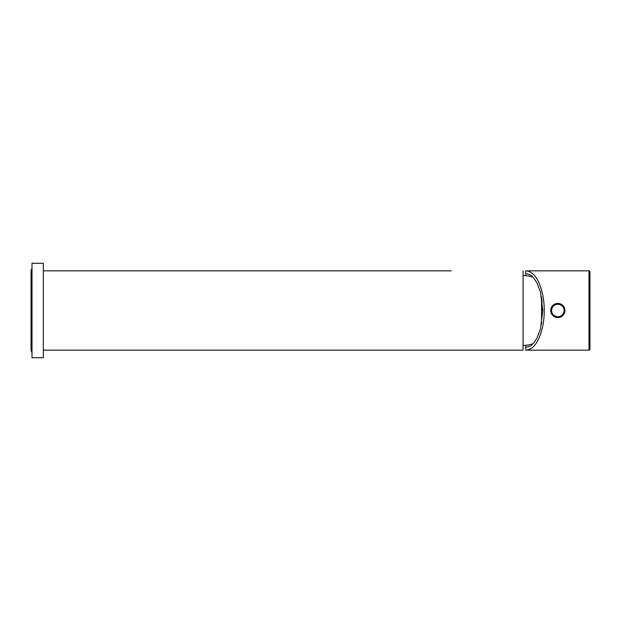 <?xml version="1.0" encoding="UTF-8"?>
<svg xmlns="http://www.w3.org/2000/svg" width="621" height="621" viewBox="0 0 621 621"><rect width="100%" height="100%" fill="white"/><g stroke="black" fill="none" stroke-linecap="round" stroke-linejoin="round"><path stroke-width="0.93" d="M451.312 270.834L43.33 270.834M523.084 270.834L523.084 350.166L43.33 350.166M541.551 324.123L541.551 296.877M541.978 299.438L541.978 310.5M525.731 270.834C530.955 271.043 535.31 274.917 538.811 282.454C542.482 290.97 544.291 300.316 544.229 310.5C544.291 320.684 542.482 330.03 538.811 338.546C535.31 346.083 530.955 349.957 525.731 350.166L525.731 347.333C533.167 345.796 531.506 344.376 533.905 342.73L536.955 338.127L540.464 328.913L542.77 310.5L540.464 292.087L536.955 282.873L533.905 278.27C531.506 276.624 533.167 275.204 525.731 273.667L525.731 270.834L589.003 270.834L589.003 350.166L525.731 350.166M525.731 347.333L525.731 345.284M525.731 275.716L525.731 273.667M589.003 270.834A0.947 0.947 0 0 1 589.95 271.781A0.947 0.947 0 0 0 589.003 270.834A0.947 0.947 0 0 1 589.95 271.781L589.95 349.219A0.947 0.947 0 0 1 589.003 350.166A0.947 0.947 0 0 0 589.95 349.219A0.947 0.947 0 0 1 589.003 350.166A0.947 0.947 0 0 0 589.95 349.219M557.837 303.421A7.079 7.079 0 0 0 550.757 310.5A7.079 7.079 0 0 0 557.837 317.579A7.079 7.079 0 0 0 564.924 310.5A7.079 7.079 0 0 0 557.837 303.421A7.079 7.079 0 0 0 550.757 310.5A7.079 7.079 0 0 0 557.837 317.579M557.837 304.267A6.233 6.233 0 0 0 551.603 310.5A6.233 6.233 0 0 0 557.837 316.733A6.233 6.233 0 0 0 564.078 310.5A6.233 6.233 0 0 0 557.837 304.267M31.997 263.281L31.997 357.719L43.33 357.719L43.33 263.281L31.997 263.281M523.084 345.447A34.955 34.955 0 0 0 532.927 343.809M532.927 277.191A34.955 34.955 0 0 0 523.084 275.553M31.05 350.64L31.05 310.5L31.05 350.64L31.997 352.526M31.997 268.474L31.05 270.36L31.05 310.5"/></g></svg>
